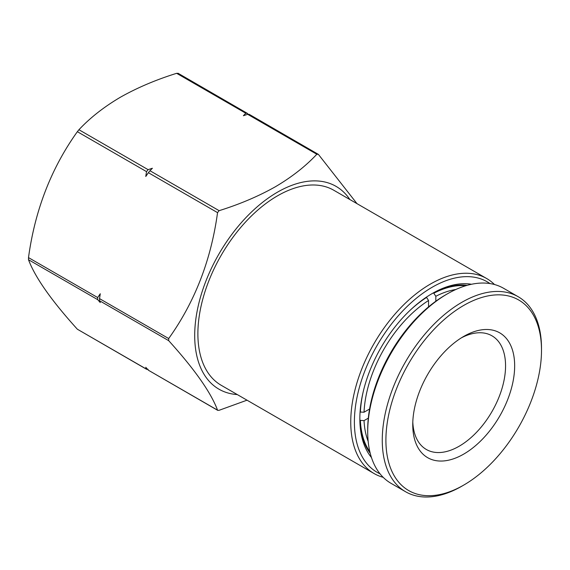<?xml version="1.0" encoding="UTF-8"?>
<svg xmlns="http://www.w3.org/2000/svg" width="570" height="570" viewBox="0 0 570 570"><rect width="100%" height="100%" fill="white"/><g stroke="black" fill="none" stroke-linecap="round" stroke-linejoin="round"><path stroke-width="0.85" d="M383.19 477.325A112.596 65.008 -60 0 1 374.07 473.535A112.596 65.008 -60 0 1 350.75 421.992A112.596 65.008 -60 0 1 430.364 284.095A112.596 65.008 -60 0 1 486.659 278.516A112.596 65.008 -60 0 1 494.496 284.53M486.659 278.516L333.799 190.259A112.596 65.008 120 0 0 277.497 195.838A112.596 65.008 120 0 0 203.946 295.06A112.596 65.008 120 0 0 221.203 385.284L374.07 473.535M380.09 473.87A110.024 63.519 -60 0 1 354.39 421.992A110.024 63.519 -60 0 1 404.28 309.332A110.024 63.519 -60 0 1 489.965 283.561M237.284 394.568A117.099 67.609 -60 0 1 197.348 310.066A117.099 67.609 -60 0 1 277.497 192.161A117.099 67.609 -60 0 1 349.88 199.55M78.931 129.732C90.138 117.762 103.954 106.932 120.37 97.242C137.206 87.737 155.966 79.764 176.643 73.316L245.812 113.252L243.383 115.724L247.672 114.321L316.834 154.256C305.627 166.226 291.812 177.056 275.395 186.746C258.559 196.244 239.799 204.217 219.122 210.672L149.96 170.736L152.389 168.257L148.1 169.661L78.931 129.732L77.356 131.691L146.526 171.627L145.77 176.486L148.378 172.696L217.548 212.631L219.122 210.672M217.548 212.631C211.064 260.105 194.776 302.079 168.691 338.552L99.522 298.616L100.277 293.75L97.67 297.54L28.5 257.612C34.984 210.131 51.271 168.157 77.356 131.691M168.691 340.653C194.684 369.381 210.964 392.552 217.548 410.158L148.378 370.222L145.77 367.294L146.711 369.36L77.356 329.218C51.364 300.49 35.084 277.319 28.5 259.713L97.67 299.642L100.277 302.57L99.522 300.718L168.691 340.653L168.691 338.552M247.01 400.183L219.122 410.293L217.733 410.364L148.378 370.222M471.511 284.266A102.301 59.066 120 0 0 432.181 293.55L432.181 293.55A102.301 59.066 120 0 0 359.848 418.843A102.301 59.066 120 0 0 371.469 457.539M467.193 285.328A99.729 57.577 120 0 0 431.269 294.084M28.5 259.713L28.5 257.612M357.005 203.661L318.409 154.399L316.834 154.256M249.061 114.257L318.409 154.399M359.855 417.782A99.729 57.577 120 0 0 370.229 453.271M248.114 114.207L247.387 113.387L245.812 113.252M176.643 73.316L178.218 73.459M148.1 369.289L146.526 369.153L77.356 329.218M97.67 299.642L97.67 297.54M99.522 298.616L99.522 300.718M146.526 171.627L148.1 169.661M149.96 170.736L148.378 172.696M178.032 73.245L247.387 113.387M249.247 114.463L247.672 114.321M461.372 337.846A65.628 37.891 -60 0 1 491.967 335.815A65.628 37.891 -60 0 1 502.028 388.405A65.628 37.891 -60 0 1 459.156 446.232A65.628 37.891 -60 0 1 426.339 449.481A65.628 37.891 -60 0 1 412.801 421.978M463.702 336.442L463.702 336.435A72.062 41.603 -60 0 1 514.66 365.855A72.062 41.603 -60 0 1 463.702 454.112A72.062 41.603 -60 0 1 412.751 424.693A72.062 41.603 -60 0 1 463.702 336.435L463.702 336.435M463.702 305.442A110.024 63.519 120 0 0 385.904 440.19A110.024 63.519 120 0 0 463.702 485.106L461.885 486.16A112.596 65.008 120 0 1 405.584 491.739A112.596 65.008 120 0 1 388.327 401.508A112.596 65.008 120 0 1 461.885 302.292A112.596 65.008 120 0 1 518.18 296.714A112.596 65.008 120 0 1 541.5 348.256L541.5 350.358A110.024 63.519 120 0 0 463.702 305.442M518.18 296.714L503.624 288.313A112.596 65.008 120 0 0 447.322 293.885L447.322 293.885A112.596 65.008 120 0 0 367.707 431.789A112.596 65.008 120 0 0 391.027 483.332L405.584 491.739M447.322 293.885L445.505 294.939A110.024 63.519 120 0 0 367.707 429.687L367.707 431.789M461.885 486.16L463.702 485.106A110.024 63.519 120 0 0 541.5 350.358M368.313 418.159L364.038 420.624L359.919 420.347M433.528 292.859L435.822 296.286L435.822 301.224M428.547 306.888L428.547 300.49L426.403 297.155M360.076 412.039L364.038 412.217L369.581 409.018M364.038 420.624A96.508 55.718 120 0 0 368.163 441.322M369.852 451.739A99.08 57.207 -60 0 1 360.397 420.624M455.808 289.51A96.508 55.718 120 0 0 435.822 296.286M434.005 293.137A99.08 57.207 -60 0 1 465.676 285.769M428.547 300.49A96.508 55.718 120 0 0 364.038 412.217M360.397 412.224A99.08 57.207 -60 0 1 363.233 391.64M410.315 310.087A99.08 57.207 -60 0 1 426.723 297.333"/></g></svg>
